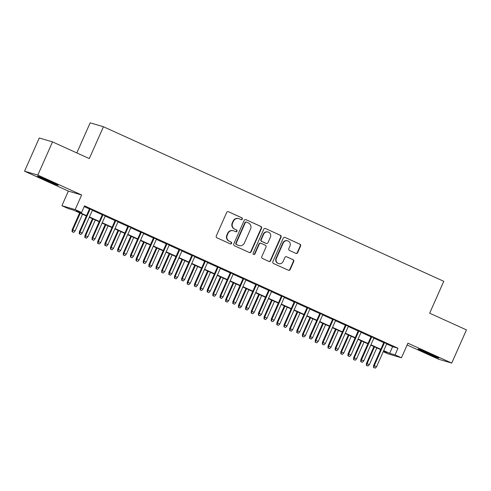 <?xml version="1.0" encoding="UTF-8"?>
<svg xmlns="http://www.w3.org/2000/svg" width="491" height="491" viewBox="0 0 491 491"><rect width="100%" height="100%" fill="white"/><g stroke="black" fill="none" stroke-linecap="round" stroke-linejoin="round"><path stroke-width="0.74" d="M242.327 219.121A1 0.964 106.4 0 0 241.854 217.808L228.511 211.744A1.424 1.381 106.4 0 0 226.676 212.48L216.279 235.938A1.424 1.381 106.4 0 0 216.961 237.816L230.304 243.874A1 0.964 106.4 0 0 231.586 243.364A1 0.964 106.4 0 0 231.114 242.051L229.383 241.265A4.566 4.413 106.4 0 1 227.216 235.269L228.082 233.311A4.566 4.413 106.4 0 1 233.949 230.966L235.674 231.752A1 0.964 106.4 0 0 236.957 231.243A1 0.964 106.4 0 0 236.484 229.929L234.753 229.144A4.566 4.413 106.4 0 1 232.587 223.147L233.452 221.195A4.566 4.413 106.4 0 1 239.32 218.845L241.044 219.63A1 0.964 106.4 0 0 242.327 219.121M240.989 219.606A1 0.964 106.4 0 0 241.492 217.703L228.511 211.744M230.248 243.849A1 0.964 106.4 0 0 230.752 241.946L229.383 241.265M235.619 231.727A1 0.964 106.4 0 0 236.122 229.825L234.753 229.144M431.27 354.404A11.336 0.393 -156.1 0 0 418.111 348.991A11.336 0.393 -156.1 0 0 425.679 352.765A11.336 0.393 -156.1 0 0 438.837 358.178A11.336 0.393 -156.1 0 0 431.27 354.404M50.616 181.517A11.336 0.393 -156.1 0 0 37.451 176.103A11.336 0.393 -156.1 0 0 45.019 179.872A11.336 0.393 -156.1 0 0 58.177 185.285A11.336 0.393 -156.1 0 0 50.616 181.517M295.84 253.362A1.424 1.381 106.4 0 0 297.669 252.632L300.59 246.046A1.424 1.381 106.4 0 0 299.909 244.174L285.087 237.441A1.424 1.381 106.4 0 0 283.258 238.178L272.861 261.635A1.424 1.381 106.4 0 0 273.536 263.514L288.358 270.24A1.424 1.381 106.4 0 0 290.193 269.51L293.716 261.562A1.424 1.381 106.4 0 0 293.035 259.684L286.695 256.805A1.424 1.381 106.4 0 0 284.86 257.536L283.111 261.482A3.818 3.689 106.4 0 1 278.679 263.618A3.818 3.689 106.4 0 1 276.396 258.426L283.239 242.984A3.818 3.689 106.4 0 1 287.671 240.848A3.818 3.689 106.4 0 1 289.96 246.034L288.818 248.612A1.424 1.381 106.4 0 0 289.494 250.484L295.84 253.362A1.424 1.381 106.4 0 0 297.313 252.527L300.228 245.942A1.424 1.381 106.4 0 0 299.553 244.07L285.087 237.441M386.663 343.964L392.61 346.664L397.986 348.242L395.046 354.883L401.442 357.786L388.178 353.894L383.25 351.654M52.525 141.893L37.819 175.084L24.55 171.193L39.262 137.996L52.525 141.893L89.313 158.599L103.435 126.733L443.784 281.312L429.662 313.184L466.45 329.891L451.738 363.088L407.917 343.184L401.442 357.786M24.55 171.193L68.372 191.097L81.641 194.988L37.819 175.084M81.641 194.988L75.166 209.596L81.567 212.505L76.185 210.921L86.52 215.617M397.986 348.242L84.507 205.864L81.567 212.505M261.531 228.309A1.424 1.381 106.4 0 0 260.85 226.437L246.028 219.704A1.424 1.381 106.4 0 0 244.199 220.434L233.802 243.898A1.424 1.381 106.4 0 0 234.477 245.77L249.299 252.503A1.424 1.381 106.4 0 0 251.134 251.766L261.531 228.309L261.169 228.205A1.424 1.381 106.4 0 0 260.494 226.326L246.028 219.704M265.557 228.573L280.379 235.306A1.424 1.381 106.4 0 1 281.061 237.178L270.664 260.641A1.424 1.381 106.4 0 1 268.829 261.372L262.489 258.493A1.424 1.381 106.4 0 1 261.807 256.615L266.024 247.102A1.424 1.381 106.4 0 0 265.343 245.23L261.138 243.321A1.424 1.381 106.4 0 0 259.303 244.052L254.915 253.957A1 0.964 106.4 0 1 253.755 254.516A1 0.964 106.4 0 1 253.153 253.16L263.728 229.309A1.424 1.381 106.4 0 1 265.557 228.573L280.379 235.306M407.131 344.958L438.475 359.191L451.738 363.088M92.486 210.05L89.577 208.724M105.277 215.862L102.367 214.536M118.073 221.668L115.164 220.349M130.87 227.48L127.961 226.161M143.667 233.293L140.757 231.973M156.457 239.105L153.548 237.785M169.254 244.917L166.345 243.597M182.051 250.729L179.141 249.403M194.847 256.541L191.938 255.216M207.638 262.354L204.729 261.028M220.434 268.16L217.525 266.84M233.231 273.972L230.322 272.652M246.028 279.784L243.119 278.465M258.818 285.596L255.909 284.277M271.615 291.409L268.706 290.089M284.412 297.221L281.503 295.895M297.208 303.033L294.299 301.707M309.999 308.845L307.09 307.519M322.796 314.651L319.887 313.332M335.592 320.463L332.683 319.144M348.389 326.276L345.48 324.956M361.18 332.088L358.27 330.768M373.976 337.9L371.067 336.58M84.188 206.582L89.46 208.976M92.376 210.301L102.257 214.788M105.166 216.114L115.054 220.6M117.963 221.92L127.85 226.412M130.759 227.732L140.641 232.225M143.556 233.544L153.438 238.037M156.347 239.356L166.234 243.849M169.143 245.169L179.031 249.655M181.94 250.981L191.821 255.467M194.737 256.793L204.618 261.28M207.527 262.605L217.415 267.092M220.324 268.411L230.211 272.904M233.121 274.224L243.002 278.716M245.917 280.036L255.799 284.528M258.708 285.848L268.595 290.341M271.505 291.66L281.392 296.147M284.301 297.472L294.183 301.959M297.098 303.285L306.979 307.771M309.889 309.097L319.776 313.583M322.685 314.903L332.573 319.395M335.482 320.715L345.363 325.208M348.279 326.527L358.16 331.02M361.069 332.339L370.957 336.832M373.866 338.152L383.753 342.638M386.773 343.712L383.864 342.387M103.435 126.733L90.166 122.836L76.835 152.928M86.373 215.954L73.675 210.185L68.298 208.607L61.903 205.704L75.166 209.596M68.372 191.097L61.903 205.704M383.717 350.605L389.67 353.305L395.046 354.883M89.43 216.936L99.317 221.429M102.226 222.748L112.108 227.241M115.023 228.56L124.904 233.053M127.813 234.373L137.701 238.865M140.61 240.185L150.498 244.671M153.407 245.997L163.288 250.484M166.204 251.809L176.085 256.296M178.994 257.622L188.882 262.108M191.791 263.428L201.678 267.92M204.587 269.24L214.469 273.733M217.384 275.052L227.265 279.545M230.175 280.864L240.062 285.357M242.971 286.676L252.859 291.163M255.768 292.489L265.649 296.975M268.565 298.301L278.446 302.787M281.355 304.113L291.243 308.6M294.152 309.919L304.039 314.412M306.949 315.731L316.83 320.224M319.745 321.544L329.627 326.036M332.536 327.356L342.423 331.848M345.333 333.168L355.22 337.655M358.129 338.98L368.011 343.467M370.926 344.792L380.807 349.279M383.342 351.446L387.16 352.569L383.569 350.936M380.66 349.617L370.773 345.124M367.863 343.804L357.982 339.312M355.067 337.992L345.185 333.506M342.276 332.18L332.389 327.693M329.479 326.368L319.592 321.881M316.683 320.562L306.801 316.069M303.886 314.749L294.005 310.257M291.095 308.937L281.208 304.445M278.299 303.125L268.411 298.632M265.502 297.313L255.621 292.826M252.705 291.501L242.824 287.014M239.915 285.688L230.027 281.202M227.118 279.876L217.231 275.39M214.321 274.07L204.44 269.577M201.525 268.258L191.643 263.765M188.734 262.446L178.847 257.953M175.938 256.633L166.05 252.141M163.141 250.821L153.26 246.335M150.344 245.009L140.463 240.522M137.554 239.197L127.666 234.71M124.757 233.385L114.869 228.898M111.96 227.579L102.079 223.086M99.164 221.766L89.282 217.274M392.61 346.664L389.67 353.305M238.755 218.636L238.399 218.532A4.566 4.413 106.4 0 0 233.09 221.085L233.452 221.195M234.397 229.039A4.566 4.413 106.4 0 1 232.225 223.043L233.09 221.085M233.385 230.758L233.029 230.653A4.566 4.413 106.4 0 0 227.72 233.207L228.082 233.311M229.027 241.161A4.566 4.413 106.4 0 1 226.854 235.164L227.72 233.207M249.299 252.503A1.424 1.381 106.4 0 0 250.772 251.662L261.169 228.205M246.605 222.153A1 0.964 106.4 0 0 245.322 222.669L236.196 243.26A1 0.964 106.4 0 0 236.668 244.573L238.491 245.402A4.566 4.413 106.4 0 0 244.358 243.057L250.594 228.978A4.566 4.413 106.4 0 0 248.421 222.982L246.605 222.153M246.243 222.049A1 0.964 106.4 0 0 244.96 222.564L245.322 222.669M239.049 245.61L238.694 245.506A4.566 4.413 106.4 0 1 238.129 245.297L236.312 244.469A1 0.964 106.4 0 1 235.833 243.155L244.96 222.564M268.829 261.372A1.424 1.381 106.4 0 0 270.302 260.537L280.699 237.073A1.424 1.381 106.4 0 0 280.023 235.201M260.96 243.254L260.604 243.149A1.424 1.381 106.4 0 0 258.947 243.947L254.559 253.853L254.915 253.957M253.583 254.442A1 0.964 106.4 0 0 254.559 253.853M270.4 237.233A3.818 3.689 106.4 0 0 268.117 232.04A3.818 3.689 106.4 0 0 263.679 234.176L261.267 239.62A1.424 1.381 106.4 0 0 261.949 241.492L266.153 243.407A1.424 1.381 106.4 0 0 267.988 242.671L270.4 237.233M268.117 232.04L267.755 231.936A3.818 3.689 106.4 0 0 263.323 234.072L263.679 234.176M266.331 243.468L265.969 243.364A1.424 1.381 106.4 0 1 265.797 243.297L261.586 241.388A1.424 1.381 106.4 0 1 260.911 239.516L263.323 234.072M287.671 240.848L287.315 240.743A3.818 3.689 106.4 0 0 282.877 242.879L283.239 242.984M278.679 263.618L278.317 263.507A3.818 3.689 106.4 0 1 276.034 258.321L282.877 242.879M288.358 270.24A1.424 1.381 106.4 0 0 289.831 269.406L293.354 261.451A1.424 1.381 106.4 0 0 292.679 259.579L286.695 256.805M72.06 231.709L73.699 232.396L72.06 231.709L72.171 229.708L75.123 230.942L82.537 214.211M72.422 231.813L72.815 229.898L80.236 213.168M72.171 229.708L79.628 212.891M75.123 230.942L73.699 232.396M89.626 208.607L79.346 231.813L79.99 232.004L90.234 208.884M79.591 233.919L80.874 234.502L79.591 233.919L79.99 232.004L82.292 233.047L92.535 209.927M79.346 231.813L79.235 233.814M80.874 234.502L82.292 233.047M84.857 237.521L86.496 238.209L84.857 237.521L84.968 235.52L87.914 236.754L95.334 220.023M85.213 237.626L85.612 235.711L93.026 218.974M84.968 235.52L92.418 218.698M87.914 236.754L86.496 238.209M97.654 243.333L99.292 244.021L97.654 243.333L97.764 241.333L100.71 242.566L108.124 225.835M98.01 243.438L98.409 241.523L105.823 224.786M97.764 241.333L105.215 224.51M100.71 242.566L99.292 244.021M110.45 249.146L112.083 249.833L110.45 249.146L110.555 247.145L113.507 248.378L120.921 231.648M110.806 249.25L111.205 247.335L118.619 230.598M110.555 247.145L118.012 230.322M113.507 248.378L112.083 249.833M123.241 254.958L124.88 255.639L123.241 254.958L123.351 252.957L126.304 254.191L133.718 237.454M123.603 255.062L123.996 253.141L131.416 236.41M123.351 252.957L130.809 236.134M126.304 254.191L124.88 255.639M102.423 214.42L92.136 237.626L92.781 237.816L103.03 214.696M92.388 239.731L93.664 240.314L92.388 239.731L92.781 237.816L95.088 238.859L105.332 215.739M92.136 237.626L92.026 239.626M93.664 240.314L95.088 238.859M115.219 220.232L104.933 243.438L105.577 243.628L115.827 220.502M105.184 245.543L106.461 246.126L105.184 245.543L105.577 243.628L107.879 244.671L118.128 221.551M104.933 243.438L104.822 245.439M106.461 246.126L107.879 244.671M128.01 226.038L117.73 249.25L118.374 249.44L128.617 226.314M117.975 251.355L119.258 251.938L117.975 251.355L118.374 249.44L120.676 250.484L130.925 227.364M117.73 249.25L117.619 251.251M119.258 251.938L120.676 250.484M140.807 231.85L130.526 255.062L131.171 255.246L141.414 232.126M130.772 257.167L132.054 257.744L130.772 257.167L131.171 255.246L133.472 256.296L143.716 233.176M130.526 255.062L130.416 257.063M132.054 257.744L133.472 256.296M136.038 260.764L137.676 261.451L136.038 260.764L136.148 258.763L139.094 260.003L146.514 243.266M136.394 260.874L136.793 258.953L144.207 242.223M136.148 258.763L143.599 241.946M139.094 260.003L137.676 261.451M153.603 237.662L143.317 260.868L143.961 261.059L154.211 237.939M143.568 262.98L144.845 263.557L143.568 262.98L143.961 261.059L146.269 262.108L156.512 238.988M143.317 260.868L143.206 262.869M144.845 263.557L146.269 262.108M148.834 266.576L150.473 267.264L148.834 266.576L148.945 264.575L151.891 265.815L159.305 249.078M149.19 266.681L149.589 264.766L157.003 248.035M148.945 264.575L156.396 247.759M151.891 265.815L150.473 267.264M161.631 272.388L163.264 273.076L161.631 272.388L161.735 270.388L164.688 271.627L172.102 254.89M161.987 272.493L162.386 270.578L169.8 253.847M161.735 270.388L169.192 253.571M164.688 271.627L163.264 273.076M174.422 278.201L176.06 278.888L174.422 278.201L174.532 276.2L177.484 277.433L184.898 260.703M174.784 278.305L175.177 276.39L182.597 259.653M174.532 276.2L181.989 259.383M177.484 277.433L176.06 278.888M187.218 284.013L188.857 284.7L187.218 284.013L187.329 282.012L190.275 283.246L197.695 266.515M187.574 284.117L187.973 282.202L195.387 265.465M187.329 282.012L194.78 265.189M190.275 283.246L188.857 284.7M200.015 289.825L201.654 290.512L200.015 289.825L200.125 287.824L203.071 289.058L210.486 272.327M200.371 289.929L200.77 288.014L208.184 271.278M200.125 287.824L207.576 271.001M203.071 289.058L201.654 290.512M166.4 243.475L156.113 266.681L156.758 266.871L167.008 243.751M156.365 268.786L157.642 269.369L156.365 268.786L156.758 266.871L159.059 267.92L169.309 244.794M156.113 266.681L156.003 268.681M157.642 269.369L159.059 267.92M179.19 249.287L168.91 272.493L169.555 272.683L179.798 249.563M169.156 274.598L170.438 275.181L169.156 274.598L169.555 272.683L171.856 273.726L182.106 250.606M168.91 272.493L168.8 274.494M170.438 275.181L171.856 273.726M191.987 255.099L181.707 278.305L182.351 278.495L192.595 255.375M181.952 280.41L183.235 280.993L181.952 280.41L182.351 278.495L184.653 279.539L194.896 256.419M181.707 278.305L181.596 280.306M183.235 280.993L184.653 279.539M204.784 260.911L194.497 284.117L195.142 284.307L205.391 261.187M194.749 286.222L196.026 286.805L194.749 286.222L195.142 284.307L197.45 285.351L207.693 262.231M194.497 284.117L194.387 286.118M196.026 286.805L197.45 285.351M217.581 266.723L207.294 289.929L207.939 290.12L218.188 266.994M207.546 292.035L208.822 292.618L207.546 292.035L207.939 290.12L210.24 291.163L220.49 268.043M207.294 289.929L207.184 291.93M208.822 292.618L210.24 291.163M212.812 295.637L214.444 296.325L212.812 295.637L212.916 293.636L215.868 294.87L223.282 278.139M213.168 295.742L213.567 293.827L220.981 277.09M212.916 293.636L220.373 276.814M215.868 294.87L214.444 296.325M230.371 272.53L220.091 295.742L220.735 295.932L230.979 272.806M220.336 297.847L221.619 298.424L220.336 297.847L220.735 295.932L223.037 296.975L233.286 273.855M220.091 295.742L219.98 297.742M221.619 298.424L223.037 296.975M225.602 301.449L227.241 302.131L225.602 301.449L225.713 299.449L228.665 300.682L236.079 283.945M225.964 301.554L226.357 299.633L233.777 282.902M225.713 299.449L233.17 282.626M228.665 300.682L227.241 302.131M243.168 278.342L232.887 301.554L233.532 301.738L243.775 278.618M233.133 303.659L234.416 304.236L233.133 303.659L233.532 301.738L235.833 302.787L246.077 279.667M232.887 301.554L232.777 303.555M234.416 304.236L235.833 302.787M238.399 307.256L240.038 307.943L238.399 307.256L238.509 305.255L241.455 306.494L248.876 289.758M238.755 307.366L239.154 305.445L246.568 288.714M238.509 305.255L245.96 288.438M241.455 306.494L240.038 307.943M255.964 284.154L245.678 307.36L246.322 307.55L256.572 284.43M245.93 309.471L247.206 310.048L245.93 309.471L246.322 307.55L248.63 308.6L258.874 285.48M245.678 307.36L245.568 309.361M247.206 310.048L248.63 308.6M251.196 313.068L252.834 313.755L251.196 313.068L251.306 311.067L254.252 312.307L261.666 295.57M251.552 313.172L251.951 311.257L259.365 294.526M251.306 311.067L258.757 294.25M254.252 312.307L252.834 313.755M268.761 289.966L258.475 313.172L259.119 313.362L269.369 290.242M258.726 315.277L260.003 315.86L258.726 315.277L259.119 313.362L261.421 314.412L271.67 291.286M258.475 313.172L258.364 315.173M260.003 315.86L261.421 314.412M263.992 318.88L265.625 319.567L263.992 318.88L264.097 316.879L267.049 318.113L274.463 301.382M264.348 318.984L264.747 317.069L272.161 300.339M264.097 316.879L271.554 300.062M267.049 318.113L265.625 319.567M281.552 295.778L271.271 318.984L271.916 319.175L282.159 296.055M271.517 321.089L272.8 321.673L271.517 321.089L271.916 319.175L274.217 320.218L284.467 297.098M271.271 318.984L271.161 320.985M272.8 321.673L274.217 320.218M276.783 324.692L278.422 325.38L276.783 324.692L276.893 322.691L279.845 323.925L287.26 307.194M277.145 324.797L277.538 322.882L284.958 306.145M276.893 322.691L284.35 305.875M279.845 323.925L278.422 325.38M294.348 301.591L284.068 324.797L284.712 324.987L294.956 301.867M284.314 326.902L285.596 327.485L284.314 326.902L284.712 324.987L287.014 326.03L297.258 302.91M284.068 324.797L283.958 326.797M285.596 327.485L287.014 326.03M289.58 330.504L291.218 331.192L289.58 330.504L289.69 328.504L292.636 329.737L300.056 313.006M289.935 330.609L290.334 328.694L297.749 311.957M289.69 328.504L297.141 311.681M292.636 329.737L291.218 331.192M302.376 336.317L304.015 337.004L302.376 336.317L302.487 334.316L305.433 335.549L312.847 318.819M302.732 336.421L303.131 334.506L310.545 317.769M302.487 334.316L309.938 317.493M305.433 335.549L304.015 337.004M315.173 342.129L316.805 342.816L315.173 342.129L315.277 340.128L318.229 341.362L325.643 324.631M315.529 342.233L315.928 340.318L323.342 323.581M315.277 340.128L322.734 323.305M318.229 341.362L316.805 342.816M327.963 347.941L329.602 348.622L327.963 347.941L328.074 345.94L331.026 347.174L338.44 330.437M328.326 348.045L328.718 346.124L336.139 329.393M328.074 345.94L335.531 329.117M331.026 347.174L329.602 348.622M340.76 353.747L342.399 354.434L340.76 353.747L340.871 351.746L343.817 352.986L351.237 336.249M341.116 353.858L341.515 351.937L348.929 335.206M340.871 351.746L348.322 334.93M343.817 352.986L342.399 354.434M353.557 359.559L355.196 360.247L353.557 359.559L353.667 357.558L356.613 358.798L364.027 342.061M353.913 359.664L354.312 357.749L361.726 341.018M353.667 357.558L361.118 340.742M356.613 358.798L355.196 360.247M366.354 365.372L367.986 366.059L366.354 365.372L366.458 363.371L369.41 364.604L376.824 347.873M366.709 365.476L367.108 363.561L374.523 346.83M366.458 363.371L373.915 346.554M369.41 364.604L367.986 366.059M307.145 307.403L296.859 330.609L297.503 330.799L307.753 307.679M297.11 332.714L298.387 333.297L297.11 332.714L297.503 330.799L299.811 331.842L310.054 308.722M296.859 330.609L296.748 332.61M298.387 333.297L299.811 331.842M319.942 313.215L309.655 336.421L310.3 336.611L320.549 313.485M309.907 338.526L311.184 339.109L309.907 338.526L310.3 336.611L312.601 337.655L322.851 314.535M309.655 336.421L309.545 338.422M311.184 339.109L312.601 337.655M332.732 319.021L322.452 342.233L323.096 342.423L333.34 319.297M322.697 344.338L323.98 344.915L322.697 344.338L323.096 342.423L325.398 343.467L335.648 320.347M322.452 342.233L322.342 344.234M323.98 344.915L325.398 343.467M345.529 324.833L335.249 348.045L335.893 348.229L346.137 325.11M335.494 350.151L336.777 350.727L335.494 350.151L335.893 348.229L338.195 349.279L348.438 326.159M335.249 348.045L335.138 350.046M336.777 350.727L338.195 349.279M358.326 330.646L348.039 353.851L348.684 354.042L358.933 330.922M348.291 355.963L349.567 356.54L348.291 355.963L348.684 354.042L350.991 355.091L361.235 331.971M348.039 353.851L347.929 355.852M349.567 356.54L350.991 355.091M371.122 336.458L360.836 359.664L361.48 359.854L371.73 336.734M361.088 361.769L362.364 362.352L361.088 361.769L361.48 359.854L363.782 360.903L374.032 337.777M360.836 359.664L360.725 361.664M362.364 362.352L363.782 360.903M383.913 342.27L373.633 365.476L374.277 365.666L384.521 342.546M373.878 367.581L375.161 368.164L373.878 367.581L374.277 365.666L376.579 366.709L386.828 343.59M373.633 365.476L373.522 367.477M375.161 368.164L376.579 366.709M241.492 217.703L241.854 217.808M230.752 241.946L231.114 242.051M236.122 229.825L236.484 229.929M232.225 223.043L232.587 223.147M226.854 235.164L227.216 235.269M250.772 251.662L251.134 251.766M260.494 226.326L260.85 226.437M235.833 243.155L236.196 243.26M236.312 244.469L236.668 244.573M238.129 245.297L238.491 245.402M280.699 237.073L281.061 237.178M270.302 260.537L270.664 260.641M258.947 243.947L259.303 244.052M260.911 239.516L261.267 239.62M261.586 241.388L261.949 241.492M265.797 243.297L266.153 243.407M276.034 258.321L276.396 258.426M292.679 259.579L293.035 259.684M293.354 261.451L293.716 261.562M289.831 269.406L290.193 269.51M299.553 244.07L299.909 244.174M300.228 245.942L300.59 246.046M297.313 252.527L297.669 252.632M246.12 222.006L246.482 222.11"/></g></svg>
